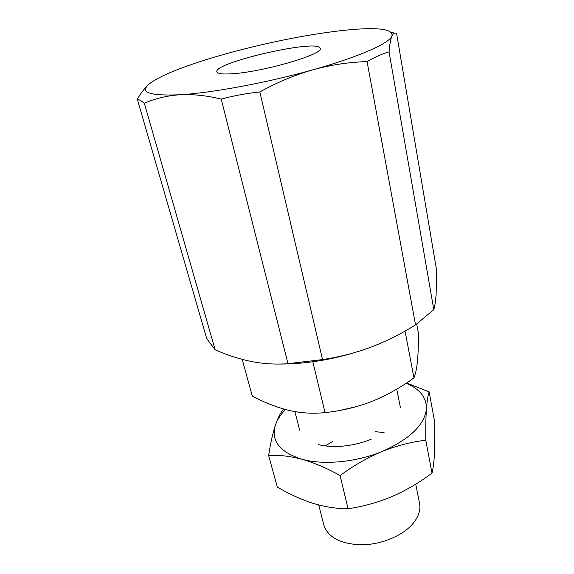 <?xml version="1.0" encoding="UTF-8"?>
<svg xmlns="http://www.w3.org/2000/svg" width="574" height="574" viewBox="0 0 574 574"><rect width="100%" height="100%" fill="white"/><g stroke="black" fill="none" stroke-linecap="round" stroke-linejoin="round"><path stroke-width="0.86" d="M394.725 33.091L391.353 32.431M389.05 51.825L433.808 309.666C434.891 305.885 435.666 300.697 436.132 294.125L436.642 270.533L396.612 33.565C394.826 32.381 393.276 33.192 391.963 36.004C389.38 43.287 359.044 56.905 312.959 69.777C331.076 64.826 349.121 62.107 367.087 61.626C374.485 57.264 381.803 53.999 389.05 51.825C389.71 44.277 390.679 39.003 391.963 36.004C393.247 29.547 380.49 27.351 353.692 29.425L342.499 30.472C308.661 34.383 272.306 41.486 233.439 51.782C212.416 57.422 194.091 63.24 178.471 69.232C166.546 73.845 157.649 78.129 151.773 82.089C137.904 91.826 147.159 96.059 179.54 94.789C166.647 95.729 154.915 98.556 144.347 103.284L215.15 349.81L206.712 338.603L137.337 99.23C139.324 99.625 141.663 100.981 144.347 103.284M287.99 363.686L221.227 99.08C206.353 95.485 192.455 94.057 179.54 94.789C211.584 92.995 267.333 82.685 312.959 69.777C294.885 74.936 277.17 82.333 259.828 91.955L322.531 359.575L287.99 363.686C275.936 364.605 263.832 363.894 251.685 361.563C239.451 359.08 227.275 355.163 215.15 349.81M221.227 99.08C233.733 95.722 246.598 93.347 259.828 91.955M433.808 309.666L415.526 324.87L367.087 61.626M415.526 324.87C401.248 333.846 386.338 341.286 370.818 347.198C355.249 352.967 339.155 357.093 322.531 359.575M232.994 73.694C222.877 74.419 217.503 73.809 216.872 71.858C213.248 62.501 319.424 38.379 320.199 48.381C324.36 53.949 264.162 71.707 232.994 73.694M370.818 347.198C339.141 358.7 307.915 364.325 277.142 364.067M147.805 85.311C144.11 88.834 140.623 93.476 137.337 99.23M312.852 361.792L325.013 412.591C313.296 413.89 301.321 413.172 289.088 410.439C276.632 407.332 264.363 402.532 252.28 396.038L242.199 359.374M325.013 412.591C340.942 410.977 356.44 407.289 371.522 401.549C386.546 395.436 400.688 387.55 413.947 377.886L405.065 331.083M413.947 377.886C415.533 374.09 416.71 368.458 417.477 360.981C418.181 353.175 418.503 344.013 418.453 333.494L416.717 324.037M356.705 406.536L339.858 410.424M415.719 484.169L419.558 503.362C420.871 510.386 418.353 517.497 411.996 524.701C401.355 536.453 380.153 544.884 360.859 544.812C340.274 543.865 327.941 537.3 323.858 525.102L318.728 504.976M268.646 455.555C270.483 443.3 272.765 433.061 275.491 424.839C270.691 440.523 279.409 451.975 301.659 459.178C289.597 456.05 278.591 454.838 268.646 455.555L277.307 487.068C289.174 494.049 301.092 499.473 313.052 503.355C325.099 506.971 336.766 508.765 348.038 508.736C363.019 506.569 377.627 502.53 391.87 496.625C406.069 490.383 419.451 482.555 432.021 473.134C433.234 467.932 434.073 461.101 434.554 452.628L434.834 422.837L429.151 391.863C427.967 395.364 427.056 401.075 426.425 409.011C425.858 417.32 425.635 427.716 425.772 440.208L432.021 473.134M425.772 440.208C411.4 441.88 396.878 445.625 382.198 451.437C356.11 462.314 323.191 465.32 301.659 459.178C313.985 462.716 326.8 468.162 340.088 475.53L348.038 508.736M340.088 475.53C353.512 465.658 367.554 457.629 382.198 451.437C409.736 439.189 424.48 425.047 426.425 409.011C426.697 397.545 419.91 388.971 406.062 383.289M406.543 382.973L429.151 391.863M384.063 432.566L375.568 431.705M332.568 441.471L325.279 445.919M285.508 409.542C280.657 414.514 277.314 419.608 275.491 424.839C277.967 417.829 280.643 412.548 283.542 408.997M318.269 444.592C324.575 446.199 331.707 446.794 339.679 446.364C350.599 445.689 361.132 443.3 371.27 439.189M400.365 407.289L396.742 389.122M299.65 430.17L294.928 411.63"/></g></svg>
